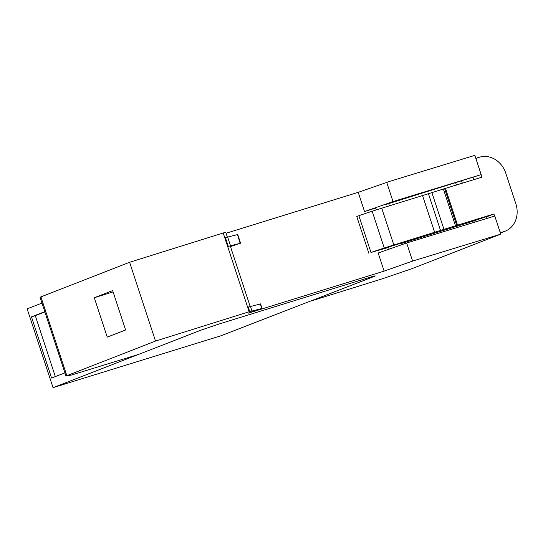<?xml version="1.0" encoding="UTF-8"?>
<svg xmlns="http://www.w3.org/2000/svg" width="543" height="543" viewBox="0 0 543 543"><rect width="100%" height="100%" fill="white"/><g stroke="black" fill="none" stroke-linecap="round" stroke-linejoin="round"><path stroke-width="0.81" d="M40.046 297.231L129.607 262.276L155.515 341.072L65.954 376.027L40.046 297.231M260.124 304.073L247.676 307.182L249.122 311.77L223.214 232.974L129.607 262.276M223.214 232.974L225.766 232.268L227.327 237.026M226.085 233.239L358.217 192.324L390.166 181.233M390.159 181.233L474.833 155.352L481.166 174.615L393.023 201.555L364.55 211.587L375.634 208.05M385.374 204.643L481.166 174.615M495.392 217.892L494.788 216.039L406.646 242.979L412.599 261.088L500.741 234.148L495.392 217.892M65.954 376.027L71.601 375.009L138.655 354.382L201.575 329.927L53.058 387.648L220.655 335.873L373.645 276.638C377.84 275.118 373.055 276.238 368.582 277.704L219.453 323.886L201.575 329.927L219.453 323.886L368.582 277.704C375.165 275.695 376.856 275.335 373.645 276.638L310.596 301.148L383.141 278.532L411.757 268.731L500.741 234.148M40.895 296.756L66.803 375.552M94.285 297.727L112.652 290.586L125.603 329.981L107.242 337.122L94.285 297.727L113.087 291.903M249.122 311.77L155.515 341.072M250.153 306.435L230.225 245.836L227.727 246.522L240.339 243.257L230.476 246.603M237.298 234.657L224.85 237.773L227.727 246.522M412.599 261.088L384.125 271.12L250.194 312.592A13.833 0.421 -18.2 0 1 248.443 313.128L261.624 308.641M384.125 271.12L378.172 253.011L406.646 242.979M358.217 192.324L364.55 211.587M386.691 182.292L393.023 201.555M249.176 311.757L261.787 308.492L260.287 303.917M237.467 234.508L240.176 243.407M475.851 158.447L477.433 157.837A2.308 2.002 68.8 0 1 477.535 157.796A2.308 2.002 68.8 0 0 477.535 157.796L479.462 157.205A23.05 20.003 -111.2 0 1 505.777 173.169L515.85 203.808A23.05 20.003 -111.2 0 1 505.078 231.216A23.05 20.003 -111.2 0 1 503.924 231.617L502.017 232.214A2.308 2.002 -111.2 0 1 502.003 232.214A2.308 2.002 -111.2 0 1 499.859 231.474M486.1 217.017L493.913 213.983L494.612 216.094M486.603 218.544L486.019 216.779L468.752 222.582L401.766 243.359M477.433 157.837A2.308 2.002 68.8 0 0 476.231 159.601M480.996 174.683L481.824 177.208L444.629 188.625L456.717 225.393L493.913 213.983M456.717 225.393L393.831 244.974A26.967 0.821 161.8 0 0 384.254 248.015A22.093 0.672 161.8 0 0 370.971 252.475L388.578 247.432M402.159 244.56L401.637 242.986L391.741 246.054L388.537 247.296L389.141 249.142M434.644 232.336L422.556 195.561L444.629 188.625M368.867 253.296L356.778 216.528L358.882 215.707A22.093 0.672 -18.2 0 1 372.165 211.247A26.967 0.821 -18.2 0 1 381.743 208.2L393.831 244.974M422.556 195.561L381.743 208.2M443.366 188.95L455.455 225.718M443.93 229.241L431.841 192.473M474.548 220.329L475.118 222.053M469.172 223.872L468.752 222.582M462.351 183.242L461.625 181.029M456.419 185.075L455.692 182.869M473.829 179.685L473.102 177.48M457.586 225.23L445.498 188.462M41.974 303.089L27.15 308.852L53.058 387.648M64.916 372.865L51.585 378.043L31.467 316.854L44.797 311.675M55.325 376.591L35.295 315.666L44.886 311.94M31.467 316.854L35.295 315.666M248.226 307.012L249.726 311.58M225.399 237.603L228.277 246.352M250.438 306.361L251.938 310.929M227.619 236.952L230.49 245.701M502.017 232.214L500.32 232.872M503.924 231.617L500.361 233.001M428.407 193.593L440.495 230.368M372.165 211.247L384.254 248.015M358.882 215.707L370.971 252.475M260.538 303.876L262.045 308.444M240.597 243.216L237.719 234.467M505.078 231.216L500.375 233.049M375.525 207.718L376.251 209.931M388.693 203.618L389.419 205.824"/></g></svg>
